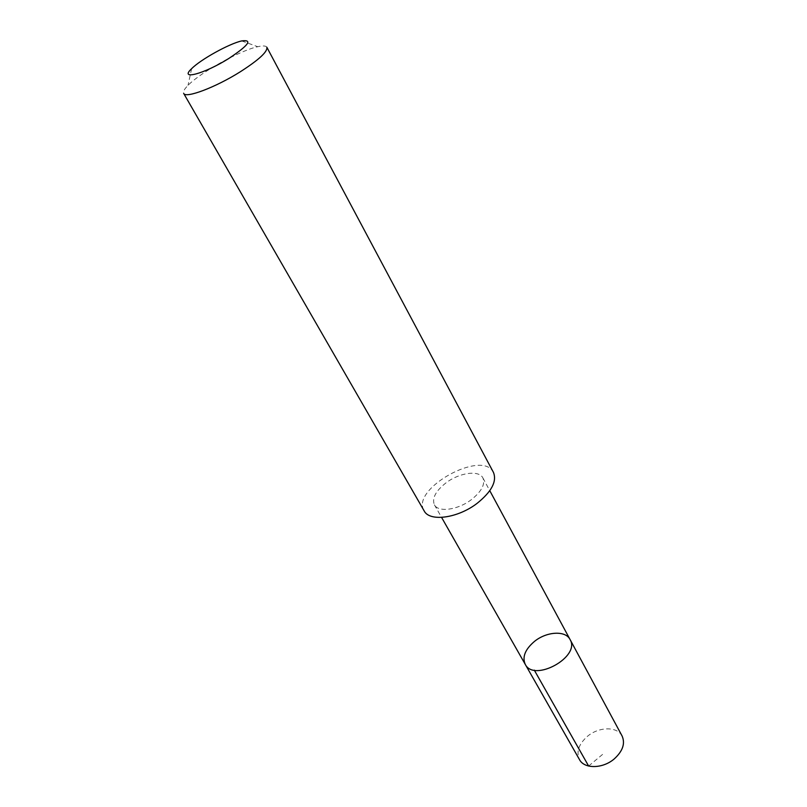 <?xml version="1.0" encoding="UTF-8"?>
<svg xmlns="http://www.w3.org/2000/svg" width="807" height="807" viewBox="0 0 807 807"><rect width="100%" height="100%" fill="white"/><g stroke="black" fill="none" stroke-linecap="round" stroke-linejoin="round"><path stroke-width="0.61" stroke-dasharray="4.04 3.03" d="M622.106 736.014C617.305 726.27 598.844 726.603 587.435 736.337C578.7 744.135 576.057 751.902 579.507 759.639M445.989 482.868C435.659 491.009 431.795 498.322 434.408 504.809C438.181 512.657 457.892 510.034 471.439 499.594C481.597 491.443 485.411 484.22 482.899 477.936C479.045 469.845 459.385 472.64 445.989 482.868M525.236 664.332C522.068 656.999 525.145 649.363 534.466 641.414C546.601 631.467 565.556 630.287 570.045 639.497M493.47 472.448C482.525 448.914 409.996 489.123 424.149 510.871M266.855 47.26C265.937 45.737 262.9 45.555 257.756 46.715C240.042 50.458 200.58 72.327 188.021 85.371C184.309 89.123 182.846 91.786 183.663 93.38M588.626 766.045L603.858 753.345M434.408 504.809L441.58 517.408M482.899 477.936L489.778 490.696M191.622 68.686L188.021 85.371M241.697 40.925L257.756 46.715"/><path stroke-width="1.21" d="M534.466 641.414C546.601 631.467 565.556 630.287 570.045 639.497C580.959 656.696 534.042 682.712 525.236 664.332C522.068 656.999 525.145 649.363 534.466 641.414M579.507 759.639C584.278 769.061 602.728 768.849 614.198 758.953C622.752 751.176 625.385 743.529 622.106 736.014L570.045 639.497C580.959 656.696 534.042 682.712 525.236 664.332L579.507 759.639M477.139 503.326C491.594 491.675 497.041 481.386 493.47 472.448L266.855 47.26C267.773 51.638 258.946 59.799 240.355 71.742C215.56 87.408 185.428 98.706 183.663 93.38L424.149 510.871C429.536 522.018 457.72 518.316 477.139 503.326M228.825 58.467C248.637 45.283 252.934 39.432 241.697 40.925C229.198 43.669 200.57 59.536 191.622 68.686C178.67 80.66 204.191 73.972 228.825 58.467M534.295 670.133L588.626 766.045M441.58 517.408L525.236 664.332M489.778 490.696L570.045 639.497"/></g></svg>
